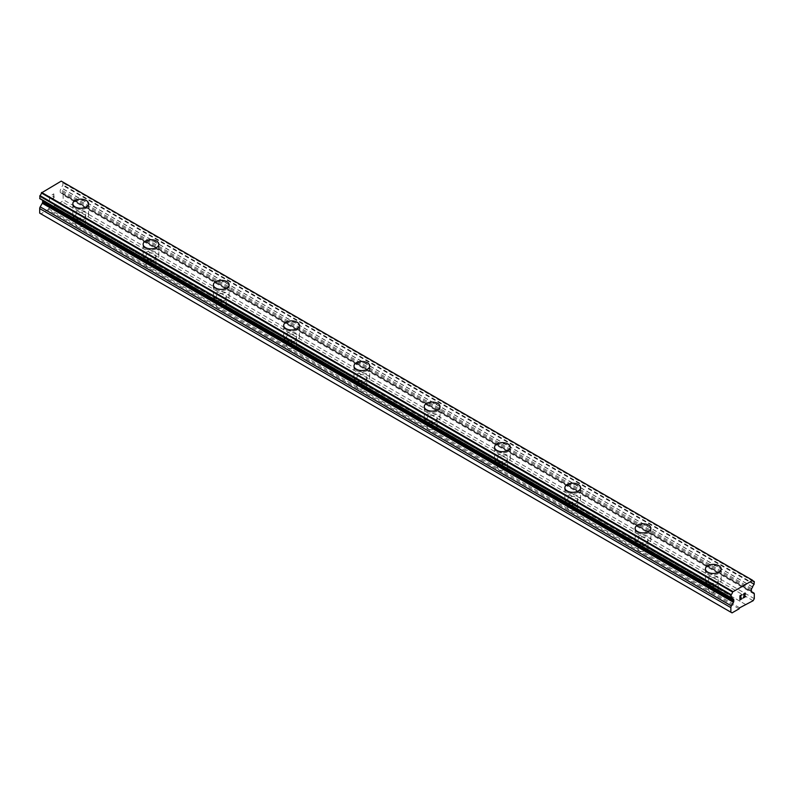 <?xml version="1.0" encoding="UTF-8"?>
<svg xmlns="http://www.w3.org/2000/svg" width="794" height="794" viewBox="0 0 794 794"><rect width="100%" height="100%" fill="white"/><g stroke="black" fill="none" stroke-linecap="round" stroke-linejoin="round"><path stroke-width="0.6" stroke-dasharray="3.97 2.98" d="M739.075 608.829L709.786 591.917L712.317 592.026A4.972 2.868 0 0 0 718.272 589.208A4.972 2.868 0 0 0 718.173 588.642L714.282 586.399A4.972 2.868 0 0 0 708.327 589.208A4.972 2.868 0 0 0 708.427 589.783L709.786 591.917L288.053 348.437L77.187 226.687L79.718 226.796A4.972 2.868 0 0 0 85.673 223.987A4.972 2.868 0 0 0 85.573 223.412L81.683 221.169A4.972 2.868 0 0 0 75.728 223.987A4.972 2.868 0 0 0 75.827 224.553L77.187 226.687L47.898 209.785L48.484 208.762L61.952 201.666L63.133 199.631L63.133 195.056A2.481 1.439 120 0 0 62.617 193.925L60.543 192.724A1.657 0.953 -60 0 1 60.205 191.969L60.205 190.699A1.657 0.953 -60 0 1 60.543 189.548L61.475 187.9A2.65 1.528 -60 0 1 62.865 185.459L62.865 182.402A2.65 1.528 -60 0 1 61.982 182.332A2.65 1.528 -60 0 1 61.446 181.369L61.227 181.121M77.187 217.219A4.972 2.868 0 0 0 82.606 217.844A4.972 2.868 0 0 0 85.673 215.194A4.972 2.868 0 0 0 84.214 213.159A4.972 2.868 0 0 0 78.805 212.544A4.972 2.868 0 0 0 75.728 215.194A4.972 2.868 0 0 0 77.187 217.219M88.571 203.711L88.571 203.691A7.871 4.546 180 0 1 88.571 203.711A7.871 4.546 180 0 1 83.717 207.909A7.871 4.546 180 0 1 75.132 206.916A7.871 4.546 180 0 1 72.83 203.711A7.871 4.546 180 0 1 72.83 203.701L72.83 203.691M147.476 267.27L150.006 267.38A4.972 2.868 0 0 0 155.961 264.561A4.972 2.868 0 0 0 155.862 263.995L151.972 261.752A4.972 2.868 0 0 0 146.017 264.561A4.972 2.868 0 0 0 146.116 265.136L147.476 267.27M147.476 257.802A4.972 2.868 0 0 0 152.895 258.427A4.972 2.868 0 0 0 155.961 255.777A4.972 2.868 0 0 0 154.502 253.743A4.972 2.868 0 0 0 149.083 253.117A4.972 2.868 0 0 0 146.017 255.777A4.972 2.868 0 0 0 147.476 257.802M158.86 244.274L158.86 244.284A7.871 4.546 180 0 1 154.006 248.482A7.871 4.546 180 0 1 145.421 247.5A7.871 4.546 180 0 1 143.118 244.284L143.118 244.274M217.764 307.854L220.295 307.963A4.972 2.868 0 0 0 226.25 305.144A4.972 2.868 0 0 0 226.151 304.578L222.26 302.335A4.972 2.868 0 0 0 216.305 305.144A4.972 2.868 0 0 0 216.405 305.72L217.764 307.854M217.764 298.385A4.972 2.868 0 0 0 223.183 299.001A4.972 2.868 0 0 0 226.25 296.351A4.972 2.868 0 0 0 224.791 294.326A4.972 2.868 0 0 0 219.372 293.701A4.972 2.868 0 0 0 216.305 296.351A4.972 2.868 0 0 0 217.764 298.385M229.148 284.867L229.148 284.857A7.871 4.546 180 0 1 229.148 284.867A7.871 4.546 180 0 1 224.295 289.066A7.871 4.546 180 0 1 215.71 288.083A7.871 4.546 180 0 1 213.407 284.867A7.871 4.546 180 0 1 213.407 284.857L213.407 284.857M288.053 348.437L290.584 348.536A4.972 2.868 0 0 0 296.539 345.727A4.972 2.868 0 0 0 296.44 345.162L292.549 342.919A4.972 2.868 0 0 0 286.594 345.727A4.972 2.868 0 0 0 286.694 346.293L288.053 348.437M288.053 338.959A4.972 2.868 0 0 0 293.472 339.584A4.972 2.868 0 0 0 296.539 336.934A4.972 2.868 0 0 0 295.08 334.909A4.972 2.868 0 0 0 289.661 334.284A4.972 2.868 0 0 0 286.594 336.934A4.972 2.868 0 0 0 288.053 338.959M299.437 325.451L299.437 325.441A7.871 4.546 180 0 1 299.437 325.451A7.871 4.546 180 0 1 294.574 329.649A7.871 4.546 180 0 1 285.999 328.666A7.871 4.546 180 0 1 283.696 325.451A7.871 4.546 180 0 1 283.696 325.441L283.696 325.441M358.342 389.01L360.873 389.12A4.972 2.868 0 0 0 366.828 386.311A4.972 2.868 0 0 0 366.729 385.735L362.838 383.492A4.972 2.868 0 0 0 356.883 386.311A4.972 2.868 0 0 0 356.982 386.877L358.342 389.01M358.342 379.542A4.972 2.868 0 0 0 363.761 380.167A4.972 2.868 0 0 0 366.828 377.517A4.972 2.868 0 0 0 365.369 375.483A4.972 2.868 0 0 0 359.95 374.867A4.972 2.868 0 0 0 356.883 377.517A4.972 2.868 0 0 0 358.342 379.542M369.726 366.034L369.726 366.014A7.871 4.546 180 0 1 369.726 366.034A7.871 4.546 180 0 1 364.863 370.232A7.871 4.546 180 0 1 356.288 369.24A7.871 4.546 180 0 1 353.985 366.034A7.871 4.546 180 0 1 353.985 366.024L353.985 366.014M428.631 429.594L431.162 429.703A4.972 2.868 0 0 0 437.117 426.884A4.972 2.868 0 0 0 437.018 426.318L433.127 424.075A4.972 2.868 0 0 0 427.172 426.884A4.972 2.868 0 0 0 427.271 427.46L428.631 429.594M428.631 420.125A4.972 2.868 0 0 0 434.05 420.751A4.972 2.868 0 0 0 437.117 418.101A4.972 2.868 0 0 0 435.658 416.066A4.972 2.868 0 0 0 430.239 415.441A4.972 2.868 0 0 0 427.172 418.101A4.972 2.868 0 0 0 428.631 420.125M440.015 406.597L440.015 406.607A7.871 4.546 180 0 1 435.152 410.806A7.871 4.546 180 0 1 426.577 409.823A7.871 4.546 180 0 1 424.274 406.607L424.274 406.597M498.92 470.177L501.451 470.286A4.972 2.868 0 0 0 507.406 467.468A4.972 2.868 0 0 0 507.306 466.902L503.416 464.659A4.972 2.868 0 0 0 497.461 467.468A4.972 2.868 0 0 0 497.56 468.043L498.92 470.177M498.92 460.709A4.972 2.868 0 0 0 504.339 461.324A4.972 2.868 0 0 0 507.406 458.674A4.972 2.868 0 0 0 505.947 456.649A4.972 2.868 0 0 0 500.528 456.024A4.972 2.868 0 0 0 497.461 458.674A4.972 2.868 0 0 0 498.92 460.709M510.304 447.191L510.304 447.181A7.871 4.546 180 0 1 510.304 447.191A7.871 4.546 180 0 1 505.441 451.389A7.871 4.546 180 0 1 496.865 450.406A7.871 4.546 180 0 1 494.563 447.191A7.871 4.546 180 0 1 494.563 447.181L494.563 447.181M569.209 510.75L571.74 510.86A4.972 2.868 0 0 0 577.695 508.051A4.972 2.868 0 0 0 577.595 507.485L573.705 505.242A4.972 2.868 0 0 0 567.75 508.051A4.972 2.868 0 0 0 567.849 508.617L569.209 510.75M569.209 501.282A4.972 2.868 0 0 0 574.628 501.907A4.972 2.868 0 0 0 577.695 499.257A4.972 2.868 0 0 0 576.236 497.233A4.972 2.868 0 0 0 570.817 496.607A4.972 2.868 0 0 0 567.75 499.257A4.972 2.868 0 0 0 569.209 501.282M580.593 487.774L580.593 487.754A7.871 4.546 180 0 1 580.593 487.774A7.871 4.546 180 0 1 575.729 491.972A7.871 4.546 180 0 1 567.154 490.99A7.871 4.546 180 0 1 564.852 487.774A7.871 4.546 180 0 1 564.852 487.764L564.852 487.754M639.498 551.334L642.028 551.443A4.972 2.868 0 0 0 647.983 548.634A4.972 2.868 0 0 0 647.884 548.059L643.994 545.815A4.972 2.868 0 0 0 638.039 548.634A4.972 2.868 0 0 0 638.138 549.2L639.498 551.334M639.498 541.865A4.972 2.868 0 0 0 644.917 542.491A4.972 2.868 0 0 0 647.983 539.841A4.972 2.868 0 0 0 646.524 537.806A4.972 2.868 0 0 0 641.105 537.191A4.972 2.868 0 0 0 638.039 539.841A4.972 2.868 0 0 0 639.498 541.865M650.881 528.357L650.881 528.338A7.871 4.546 180 0 1 650.881 528.357A7.871 4.546 180 0 1 646.018 532.556A7.871 4.546 180 0 1 637.443 531.563A7.871 4.546 180 0 1 635.14 528.357A7.871 4.546 180 0 1 635.14 528.347L635.14 528.338M709.786 582.449A4.972 2.868 0 0 0 715.196 583.074A4.972 2.868 0 0 0 718.272 580.414A4.972 2.868 0 0 0 716.813 578.389A4.972 2.868 0 0 0 711.394 577.764A4.972 2.868 0 0 0 708.327 580.414A4.972 2.868 0 0 0 709.786 582.449M721.17 568.921L721.17 568.931A7.871 4.546 180 0 1 716.307 573.129A7.871 4.546 180 0 1 707.732 572.146A7.871 4.546 180 0 1 705.429 568.931L705.429 568.921M707.732 583.63A7.871 4.546 0 0 0 716.307 584.612A7.871 4.546 0 0 0 721.17 580.414A7.871 4.546 0 0 0 718.868 577.208A7.871 4.546 0 0 0 710.283 576.226A7.871 4.546 0 0 0 705.429 580.414A7.871 4.546 0 0 0 707.732 583.63M707.732 573.367A7.871 4.546 0 0 0 716.307 574.35A7.871 4.546 0 0 0 721.17 570.152A7.871 4.546 0 0 0 718.868 566.936A7.871 4.546 0 0 0 710.283 565.953A7.871 4.546 0 0 0 705.429 570.152A7.871 4.546 0 0 0 707.732 573.367M637.443 543.046A7.871 4.546 0 0 0 646.018 544.039A7.871 4.546 0 0 0 650.881 539.841A7.871 4.546 0 0 0 648.579 536.625A7.871 4.546 0 0 0 639.994 535.642A7.871 4.546 0 0 0 635.14 539.841A7.871 4.546 0 0 0 637.443 543.046M637.443 532.784A7.871 4.546 0 0 0 646.018 533.766A7.871 4.546 0 0 0 650.881 529.568A7.871 4.546 0 0 0 648.579 526.362A7.871 4.546 0 0 0 639.994 525.37A7.871 4.546 0 0 0 635.14 529.568A7.871 4.546 0 0 0 637.443 532.784M567.154 502.473A7.871 4.546 0 0 0 575.729 503.456A7.871 4.546 0 0 0 580.593 499.257A7.871 4.546 0 0 0 578.29 496.042A7.871 4.546 0 0 0 569.705 495.059A7.871 4.546 0 0 0 564.852 499.257A7.871 4.546 0 0 0 567.154 502.473M567.154 492.201A7.871 4.546 0 0 0 575.729 493.183A7.871 4.546 0 0 0 580.593 488.995A7.871 4.546 0 0 0 578.29 485.779A7.871 4.546 0 0 0 569.705 484.797A7.871 4.546 0 0 0 564.852 488.995A7.871 4.546 0 0 0 567.154 492.201M496.865 461.89A7.871 4.546 0 0 0 505.441 462.872A7.871 4.546 0 0 0 510.304 458.674A7.871 4.546 0 0 0 508.001 455.468A7.871 4.546 0 0 0 499.426 454.476A7.871 4.546 0 0 0 494.563 458.674A7.871 4.546 0 0 0 496.865 461.89M496.865 451.617A7.871 4.546 0 0 0 505.441 452.61A7.871 4.546 0 0 0 510.304 448.412A7.871 4.546 0 0 0 508.001 445.196A7.871 4.546 0 0 0 499.426 444.213A7.871 4.546 0 0 0 494.563 448.412A7.871 4.546 0 0 0 496.865 451.617M426.577 421.306A7.871 4.546 0 0 0 435.152 422.289A7.871 4.546 0 0 0 440.015 418.101A7.871 4.546 0 0 0 437.712 414.885A7.871 4.546 0 0 0 429.137 413.902A7.871 4.546 0 0 0 424.274 418.101A7.871 4.546 0 0 0 426.577 421.306M426.577 411.044A7.871 4.546 0 0 0 435.152 412.026A7.871 4.546 0 0 0 440.015 407.828A7.871 4.546 0 0 0 437.712 404.612A7.871 4.546 0 0 0 429.137 403.63A7.871 4.546 0 0 0 424.274 407.828A7.871 4.546 0 0 0 426.577 411.044M356.288 380.723A7.871 4.546 0 0 0 364.863 381.716A7.871 4.546 0 0 0 369.726 377.517A7.871 4.546 0 0 0 367.423 374.302A7.871 4.546 0 0 0 358.848 373.319A7.871 4.546 0 0 0 353.985 377.517A7.871 4.546 0 0 0 356.288 380.723M356.288 370.461A7.871 4.546 0 0 0 364.863 371.443A7.871 4.546 0 0 0 369.726 367.245A7.871 4.546 0 0 0 367.423 364.039A7.871 4.546 0 0 0 358.848 363.047A7.871 4.546 0 0 0 353.985 367.245A7.871 4.546 0 0 0 356.288 370.461M285.999 340.15A7.871 4.546 0 0 0 294.574 341.132A7.871 4.546 0 0 0 299.437 336.934A7.871 4.546 0 0 0 297.135 333.718A7.871 4.546 0 0 0 288.559 332.736A7.871 4.546 0 0 0 283.696 336.934A7.871 4.546 0 0 0 285.999 340.15M285.999 329.877A7.871 4.546 0 0 0 294.574 330.86A7.871 4.546 0 0 0 299.437 326.671A7.871 4.546 0 0 0 297.135 323.456A7.871 4.546 0 0 0 288.559 322.473A7.871 4.546 0 0 0 283.696 326.671A7.871 4.546 0 0 0 285.999 329.877M215.71 299.566A7.871 4.546 0 0 0 224.295 300.549A7.871 4.546 0 0 0 229.148 296.351A7.871 4.546 0 0 0 226.846 293.145A7.871 4.546 0 0 0 218.271 292.152A7.871 4.546 0 0 0 213.407 296.351A7.871 4.546 0 0 0 215.71 299.566M215.71 289.304A7.871 4.546 0 0 0 224.295 290.286A7.871 4.546 0 0 0 229.148 286.088A7.871 4.546 0 0 0 226.846 282.872A7.871 4.546 0 0 0 218.271 281.89A7.871 4.546 0 0 0 213.407 286.088A7.871 4.546 0 0 0 215.71 289.304M145.421 258.983A7.871 4.546 0 0 0 154.006 259.966A7.871 4.546 0 0 0 158.86 255.777A7.871 4.546 0 0 0 156.557 252.561A7.871 4.546 0 0 0 147.982 251.579A7.871 4.546 0 0 0 143.118 255.777A7.871 4.546 0 0 0 145.421 258.983M145.421 248.721A7.871 4.546 0 0 0 154.006 249.703A7.871 4.546 0 0 0 158.86 245.505A7.871 4.546 0 0 0 156.557 242.289A7.871 4.546 0 0 0 147.982 241.307A7.871 4.546 0 0 0 143.118 245.505A7.871 4.546 0 0 0 145.421 248.721M75.132 218.41A7.871 4.546 0 0 0 83.717 219.392A7.871 4.546 0 0 0 88.571 215.194A7.871 4.546 0 0 0 86.268 211.978A7.871 4.546 0 0 0 77.693 210.996A7.871 4.546 0 0 0 72.83 215.194A7.871 4.546 0 0 0 75.132 218.41M75.132 208.137A7.871 4.546 0 0 0 83.717 209.12A7.871 4.546 0 0 0 88.571 204.921A7.871 4.546 0 0 0 86.268 201.716A7.871 4.546 0 0 0 77.693 200.723A7.871 4.546 0 0 0 72.83 204.921A7.871 4.546 0 0 0 75.132 208.137M741.149 597.009L740.147 597.584M741.983 598.448L740.147 599.5M741.983 594.607L739.919 595.798L739.919 599.907M744.107 593.386L743.402 594.577M745.298 593.088L744.097 593.386M745.645 596.334L743.69 597.455M745.07 593.277L743.204 598.011M53.843 194.093L53.843 195.741L53.853 194.093L52.017 195.155L53.843 194.093M53.843 195.741L52.851 196.317L53.853 195.741M52.851 196.584L53.843 196.009L52.851 196.584M53.843 196.009L53.843 197.656L53.853 196.019M53.843 197.656L52.017 198.708L53.853 197.656M52.017 198.986L54.081 197.795L54.081 193.686L52.017 194.877L54.081 193.686L54.081 197.795L52.017 198.986M49.486 196.346L49.486 200.455L49.486 196.346M49.486 200.455L49.714 196.733L49.486 200.455M39.7 213.159L40.871 213.834L47.898 209.785M39.968 198.679A2.65 1.528 -60 0 1 40.841 198.738A2.65 1.528 -60 0 1 41.348 199.522L42.29 200.088A1.657 0.953 -60 0 1 42.36 200.138M61.337 181.181L752.514 580.225M714.282 586.399L647.884 548.059M746.102 604.77L54.925 205.725M745.516 604.433L718.173 588.642M708.427 589.783L642.028 551.443M643.994 545.815L577.595 507.485M638.138 549.2L571.74 510.86M573.705 505.242L507.306 466.902M567.849 508.617L501.451 470.286M503.416 464.659L437.018 426.318M497.56 468.043L431.162 429.703M433.127 424.075L366.729 385.735M427.271 427.46L360.873 389.12M362.838 383.492L296.44 345.162M356.982 386.877L290.584 348.536M292.549 342.919L226.151 304.578M286.694 346.293L220.295 307.963M222.26 302.335L155.862 263.995M216.405 305.72L150.006 267.38M151.972 261.752L85.573 223.412M146.116 265.136L79.718 226.796M81.683 221.169L54.339 205.388M75.827 224.553L48.484 208.762M753.129 600.711L61.952 201.666M754.3 598.676L63.133 199.631M753.784 592.969L62.617 193.925M751.71 591.768L60.543 192.724L751.71 591.768M752.652 586.945L61.475 187.9M731.076 597.733L41.348 199.522M731.016 597.723L41.407 199.582M732.048 612.879L40.871 213.834M739.661 607.807L712.317 592.026M754.3 594.101L63.133 195.056M751.372 591.014L60.205 191.969M751.372 589.744L60.205 190.699M751.71 588.592L60.543 189.548M752.593 587.074L61.416 188.029M754.032 584.503L62.865 185.459M754.3 583.947L63.133 184.913M754.3 581.684L63.133 182.64M752.662 580.652L62.865 182.402M752.623 580.414L61.446 181.369M85.673 223.987L85.673 215.194M155.961 264.561L155.961 255.777M226.25 305.144L226.25 296.351M296.539 345.727L296.539 336.934M366.828 386.311L366.828 377.517M437.117 426.884L437.117 418.101M507.406 467.468L507.406 458.674M577.695 508.051L577.695 499.257M647.983 548.634L647.983 539.841M718.272 589.208L718.272 580.414M721.17 580.414L721.17 570.152M650.881 539.841L650.881 529.568M580.593 499.257L580.593 488.995M510.304 458.674L510.304 448.412M440.015 418.101L440.015 407.828M369.726 377.517L369.726 367.245M299.437 336.934L299.437 326.671M229.148 296.351L229.148 286.088M158.86 255.777L158.86 245.505M88.571 215.194L88.571 204.921M72.83 215.194L72.83 204.921M143.118 255.777L143.118 245.505M213.407 296.351L213.407 286.088M283.696 336.934L283.696 326.671M353.985 377.517L353.985 367.245M424.274 418.101L424.274 407.828M494.563 458.674L494.563 448.412M564.852 499.257L564.852 488.995M635.14 539.841L635.14 529.568M705.429 580.414L705.429 570.152M708.327 589.208L708.327 580.414M638.039 548.634L638.039 539.841M567.75 508.051L567.75 499.257M497.461 467.468L497.461 458.674M427.172 426.884L427.172 418.101M356.883 386.311L356.883 377.517M286.594 345.727L286.594 336.934M216.305 305.144L216.305 296.351M146.017 264.561L146.017 255.777M75.728 223.987L75.728 215.194M752.643 580.563L63.024 182.412M753.159 581.377L61.982 182.332M732.018 597.783L40.841 198.738"/><path stroke-width="1.19" d="M72.83 203.691A7.871 4.546 180 0 1 77.693 199.493A7.871 4.546 180 0 1 86.268 200.485A7.871 4.546 180 0 1 88.571 203.701A7.871 4.546 180 0 1 83.717 207.889A7.871 4.546 180 0 1 75.132 206.906A7.871 4.546 180 0 1 72.83 203.691A7.871 4.546 180 0 1 77.693 199.512A7.871 4.546 180 0 1 86.268 200.495A7.871 4.546 180 0 1 88.571 203.691M143.118 244.284A7.871 4.546 180 0 1 147.982 240.086A7.871 4.546 180 0 1 156.557 241.078A7.871 4.546 180 0 1 158.86 244.284M156.557 241.058A7.871 4.546 180 0 1 158.86 244.274A7.871 4.546 180 0 1 154.006 248.472A7.871 4.546 180 0 1 145.421 247.49A7.871 4.546 180 0 1 143.118 244.274A7.871 4.546 180 0 1 147.982 240.076A7.871 4.546 180 0 1 156.557 241.058M226.846 281.652A7.871 4.546 180 0 1 229.148 284.857A7.871 4.546 180 0 1 224.295 289.056A7.871 4.546 180 0 1 215.71 288.063A7.871 4.546 180 0 1 213.407 284.857A7.871 4.546 180 0 1 218.271 280.669A7.871 4.546 180 0 1 226.846 281.652M213.407 284.857A7.871 4.546 180 0 1 218.271 280.659A7.871 4.546 180 0 1 226.846 281.642A7.871 4.546 180 0 1 229.148 284.857M283.696 325.441A7.871 4.546 180 0 1 288.559 321.242A7.871 4.546 180 0 1 297.135 322.225A7.871 4.546 180 0 1 299.437 325.441A7.871 4.546 180 0 1 294.574 329.629A7.871 4.546 180 0 1 285.999 328.647A7.871 4.546 180 0 1 283.696 325.441A7.871 4.546 180 0 1 288.559 321.252A7.871 4.546 180 0 1 297.135 322.235A7.871 4.546 180 0 1 299.437 325.441M353.985 366.014A7.871 4.546 180 0 1 358.848 361.816A7.871 4.546 180 0 1 367.423 362.808A7.871 4.546 180 0 1 369.726 366.024A7.871 4.546 180 0 1 364.863 370.212A7.871 4.546 180 0 1 356.288 369.23A7.871 4.546 180 0 1 353.985 366.014A7.871 4.546 180 0 1 358.848 361.836A7.871 4.546 180 0 1 367.423 362.818A7.871 4.546 180 0 1 369.726 366.014M424.274 406.607A7.871 4.546 180 0 1 429.137 402.409A7.871 4.546 180 0 1 437.712 403.402A7.871 4.546 180 0 1 440.015 406.607M437.712 403.382A7.871 4.546 180 0 1 440.015 406.597A7.871 4.546 180 0 1 435.152 410.796A7.871 4.546 180 0 1 426.577 409.813A7.871 4.546 180 0 1 424.274 406.597A7.871 4.546 180 0 1 429.137 402.399A7.871 4.546 180 0 1 437.712 403.382M508.001 443.975A7.871 4.546 180 0 1 510.304 447.181A7.871 4.546 180 0 1 505.441 451.379A7.871 4.546 180 0 1 496.865 450.387A7.871 4.546 180 0 1 494.563 447.181A7.871 4.546 180 0 1 499.426 442.992A7.871 4.546 180 0 1 508.001 443.975M494.563 447.181A7.871 4.546 180 0 1 499.426 442.983A7.871 4.546 180 0 1 508.001 443.965A7.871 4.546 180 0 1 510.304 447.181M564.852 487.754A7.871 4.546 180 0 1 569.705 483.566A7.871 4.546 180 0 1 578.29 484.548A7.871 4.546 180 0 1 580.593 487.764A7.871 4.546 180 0 1 575.729 491.952A7.871 4.546 180 0 1 567.154 490.97A7.871 4.546 180 0 1 564.852 487.754A7.871 4.546 180 0 1 569.715 483.576A7.871 4.546 180 0 1 578.29 484.558A7.871 4.546 180 0 1 580.593 487.754M635.14 528.338A7.871 4.546 180 0 1 639.994 524.139A7.871 4.546 180 0 1 648.579 525.132A7.871 4.546 180 0 1 650.881 528.347A7.871 4.546 180 0 1 646.018 532.536A7.871 4.546 180 0 1 637.443 531.553A7.871 4.546 180 0 1 635.14 528.338A7.871 4.546 180 0 1 640.004 524.159A7.871 4.546 180 0 1 648.579 525.142A7.871 4.546 180 0 1 650.881 528.338M705.429 568.931A7.871 4.546 180 0 1 710.293 564.733A7.871 4.546 180 0 1 718.868 565.725A7.871 4.546 180 0 1 721.17 568.931M718.868 565.705A7.871 4.546 180 0 1 721.17 568.921A7.871 4.546 180 0 1 716.307 573.119A7.871 4.546 180 0 1 707.732 572.137A7.871 4.546 180 0 1 705.429 568.921A7.871 4.546 180 0 1 710.283 564.723A7.871 4.546 180 0 1 718.868 565.705M740.157 595.937L740.157 597.584L740.147 595.937L741.983 594.885L740.157 595.937M740.157 597.584L741.149 597.009M741.149 597.286L740.147 597.852L741.149 597.277M740.157 597.862L740.157 599.5L740.147 597.852M740.157 599.5L741.983 598.448M739.919 599.907L741.983 598.716L739.919 599.917L739.919 595.798L741.983 594.617M743.412 594.825L744.107 593.386L745.298 593.088M745.308 594.289L744.802 595.351L745.298 594.289M744.802 595.351L743.7 597.455L744.802 595.351M743.7 597.455L745.635 596.334M743.65 594.468L744.117 593.644L743.65 594.468M744.117 593.654L744.762 593.277L744.117 593.654M745.08 593.277L743.194 598.021L745.635 596.602M745.645 596.612L743.194 598.021M754.201 581.456L754.032 581.446A2.65 1.528 -60 0 1 753.159 581.377A2.65 1.528 -60 0 1 752.623 580.414L732.554 592.006A2.65 1.528 -60 0 1 731.135 594.666L731.135 597.713A2.65 1.528 -60 0 1 732.018 597.783A2.65 1.528 -60 0 1 732.525 598.567L733.457 599.133A1.657 0.953 -60 0 1 733.795 599.887L733.795 601.157A1.657 0.953 -60 0 1 733.457 602.309L731.383 605.901A2.481 1.439 -60 0 0 730.867 607.628L730.867 612.204L732.048 612.879L739.075 608.829L739.661 607.807L753.129 600.711L754.3 598.676L754.3 594.101A2.481 1.439 -60 0 0 753.784 592.969L751.71 591.768A1.657 0.953 -60 0 1 751.372 591.014L751.372 589.744A1.657 0.953 -60 0 1 751.71 588.592L752.652 586.945A2.65 1.528 -60 0 1 754.032 584.503L754.3 581.684L752.643 580.563M42.36 200.138A1.657 0.953 -60 0 1 42.628 200.842L42.628 202.113A1.657 0.953 -60 0 1 42.29 203.274L40.216 206.857A2.481 1.439 120 0 0 39.7 208.584L39.7 213.159L730.867 612.204M752.404 580.166L61.227 181.121L41.377 192.962A2.65 1.528 -60 0 1 39.968 195.622L39.799 198.659L730.877 597.574M61.356 181.191L752.523 580.235M732.773 591.49L41.596 192.456M732.664 591.689L41.486 192.644M732.525 598.567L731.076 597.733M732.584 598.626L731.016 597.723M754.032 581.446L752.662 580.652M732.554 592.006L41.377 192.962M731.135 594.666L39.968 195.622M730.867 595.212L39.7 196.168M730.867 597.475L39.7 198.431M733.795 599.887L42.628 200.842M733.795 601.157L42.628 202.113M733.457 602.309L42.29 203.274M731.383 605.901L40.216 206.857M730.867 607.628L39.7 208.584M730.976 597.703L39.799 198.659"/></g></svg>
